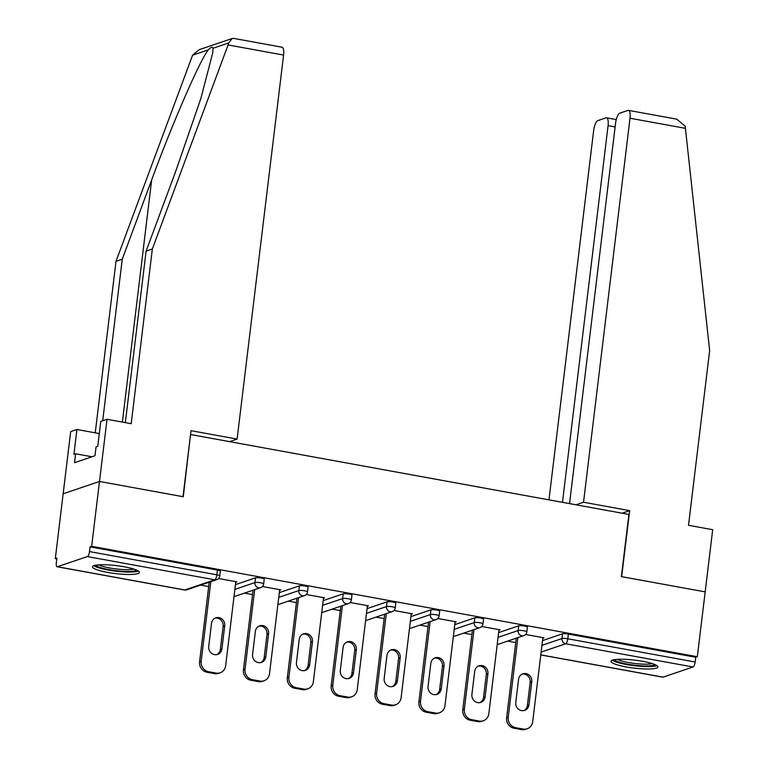 <?xml version="1.0" encoding="UTF-8"?>
<svg xmlns="http://www.w3.org/2000/svg" width="768" height="768" viewBox="0 0 768 768"><rect width="100%" height="100%" fill="white"/><g stroke="black" fill="none" stroke-linecap="round" stroke-linejoin="round"><path stroke-width="1.15" d="M107.683 572.4A23.606 4.003 -173.1 0 0 139.382 572.429A23.606 4.003 -173.1 0 0 124.214 566.794A23.606 4.003 -173.1 0 0 92.515 566.765A23.606 4.003 -173.1 0 0 107.683 572.4M626.189 666.922A23.606 4.003 -173.1 0 0 657.888 666.96A23.606 4.003 -173.1 0 0 642.72 661.325A23.606 4.003 -173.1 0 0 611.021 661.286A23.606 4.003 -173.1 0 0 626.189 666.922M125.338 422.63L146.093 251.136L152.342 249.014L131.203 423.706L107.021 419.299L100.771 421.411L97.757 446.285L96.067 446.861L94.992 455.741L74.534 462.672L75.61 453.792L73.92 454.368L76.925 429.494L70.675 431.616L55.306 558.634L56.794 558.902M200.592 585.12L208.685 586.598M244.454 593.117L252.557 594.595M288.326 601.114L296.419 602.592M332.189 609.11L340.282 610.589M376.051 617.107L384.144 618.586M419.914 625.104L428.016 626.582M463.786 633.101L471.878 634.579M507.648 641.098L515.741 642.576M107.021 419.299L99.494 481.469L63.149 493.786L99.494 481.469L183.293 496.752L190.512 434.669M190.819 434.573L628.906 514.435L621.379 576.614L705.178 591.888L697.325 656.726L695.741 657.274L568.358 634.051L567.782 638.784L695.165 662.006L695.741 657.274M695.165 662.006A4.541 1.488 100.3 0 1 693.034 666.989L663.043 677.146A4.541 1.488 100.3 0 1 662.765 677.174L540.778 654.931M229.565 441.638L237.11 439.075L191.002 430.675L183.014 496.694L99.494 481.469L91.651 546.317L697.325 656.726M55.306 558.634L56.89 558.096L56.323 562.829A4.541 1.488 -79.7 0 0 57.091 566.755A4.541 1.488 -79.7 0 0 57.37 566.736L87.36 556.57A4.541 1.488 -79.7 0 0 89.491 551.587L90.058 546.854L91.651 546.317M525.6 634.483L543.994 637.834L542.794 638.246M90.058 546.854L217.44 570.077A4.541 0.768 6.9 0 1 220.358 571.162L219.782 575.894A4.541 0.768 6.9 0 0 216.864 574.81L217.44 570.077M542.506 640.608L562.55 633.821A4.541 0.768 6.9 0 1 568.358 634.051M235.45 584.63L255.494 577.843A4.541 0.768 6.9 0 1 261.302 578.074A4.541 0.768 6.9 0 1 264.221 579.158L263.645 583.891A4.541 0.768 6.9 0 0 260.726 582.806A4.541 0.768 -173.1 0 0 254.928 582.576L255.494 577.843M279.322 592.627L299.366 585.84A4.541 0.768 6.9 0 1 305.165 586.07A4.541 0.768 6.9 0 1 308.083 587.155L307.517 591.888A4.541 0.768 6.9 0 0 304.598 590.803A4.541 0.768 -173.1 0 0 298.79 590.573L299.366 585.84M323.184 600.624L343.229 593.837A4.541 0.768 6.9 0 1 349.037 594.067A4.541 0.768 6.9 0 1 351.955 595.152L351.379 599.885A4.541 0.768 6.9 0 0 348.461 598.8A4.541 0.768 -173.1 0 0 342.653 598.57L343.229 593.837M367.046 608.621L387.091 601.834A4.541 0.768 6.9 0 1 392.899 602.064A4.541 0.768 6.9 0 1 395.818 603.149L395.242 607.882A4.541 0.768 6.9 0 0 392.323 606.797A4.541 0.768 -173.1 0 0 386.515 606.566L387.091 601.834M410.909 616.618L430.954 609.83A4.541 0.768 6.9 0 1 436.762 610.061A4.541 0.768 6.9 0 1 439.68 611.146L439.104 615.878A4.541 0.768 6.9 0 0 436.195 614.794A4.541 0.768 -173.1 0 0 430.387 614.563L430.954 609.83M454.781 624.614L474.826 617.827A4.541 0.768 6.9 0 1 480.634 618.058A4.541 0.768 6.9 0 1 483.542 619.142L482.976 623.875A4.541 0.768 6.9 0 0 480.058 622.79A4.541 0.768 -173.1 0 0 474.25 622.56L474.826 617.827M498.643 632.611L518.688 625.824A4.541 0.768 6.9 0 1 524.496 626.054A4.541 0.768 6.9 0 1 527.414 627.139L526.838 631.872A4.541 0.768 6.9 0 0 523.92 630.787A4.541 0.768 -173.1 0 0 518.112 630.557L518.688 625.824M498.931 630.25L500.131 629.837L481.728 626.486M455.069 622.253L456.259 621.84L437.866 618.49M411.197 614.256L412.397 613.843L394.003 610.493M367.334 606.259L368.534 605.846L350.131 602.496M323.472 598.262L324.672 597.85L306.269 594.499M279.6 590.266L280.8 589.853L262.406 586.502M235.738 582.269L236.938 581.856L218.544 578.506M523.181 729.062L515.587 727.68L514.003 728.218L521.597 729.6L523.181 729.062A9.082 8.438 71.3 0 0 527.174 728.774A9.082 8.438 71.3 0 0 532.694 721.718L542.87 637.632M514.003 728.218A9.082 8.438 -108.7 0 1 506.64 717.792L508.234 717.254L517.862 637.632M508.234 717.254A9.082 8.438 71.3 0 0 515.587 727.68M531.782 681.754A7.114 6.605 71.3 0 0 522.893 673.814A7.114 6.605 71.3 0 0 518.563 679.344L515.77 702.442A7.114 6.605 71.3 0 0 524.659 710.381A7.114 6.605 71.3 0 0 528.989 704.851L531.782 681.754L530.189 682.301A7.114 6.605 71.3 0 0 522.115 674.141M527.174 728.774L525.581 729.312A9.082 8.438 -108.7 0 1 521.597 729.6M506.64 717.792L516.278 638.17M523.843 710.602A7.114 6.605 71.3 0 0 527.395 705.389L530.189 682.301M479.318 721.066L471.725 719.683L470.131 720.221L477.725 721.603L479.318 721.066A9.082 8.438 71.3 0 0 483.302 720.778A9.082 8.438 71.3 0 0 488.832 713.722L499.008 629.635M470.131 720.221A9.082 8.438 -108.7 0 1 462.778 709.795L464.362 709.258L474 629.635M464.362 709.258A9.082 8.438 71.3 0 0 471.725 719.683M487.92 673.757A7.114 6.605 71.3 0 0 479.021 665.818A7.114 6.605 71.3 0 0 474.701 671.347L471.907 694.445A7.114 6.605 71.3 0 0 480.797 702.384A7.114 6.605 71.3 0 0 485.117 696.854L487.92 673.757L486.326 674.294A7.114 6.605 71.3 0 0 478.253 666.144M483.302 720.778L481.718 721.315A9.082 8.438 -108.7 0 1 477.725 721.603M462.778 709.795L472.406 630.173M479.981 702.605A7.114 6.605 71.3 0 0 483.533 697.392L486.326 674.294M435.456 713.069L427.862 711.686L426.269 712.224L433.862 713.606L435.456 713.069A9.082 8.438 71.3 0 0 439.44 712.781A9.082 8.438 71.3 0 0 444.96 705.725L455.136 621.638M426.269 712.224A9.082 8.438 -108.7 0 1 418.906 701.798L420.499 701.261L430.138 621.638M420.499 701.261A9.082 8.438 71.3 0 0 427.862 711.686M444.048 665.76A7.114 6.605 71.3 0 0 435.158 657.821A7.114 6.605 71.3 0 0 430.838 663.35L428.045 686.448A7.114 6.605 71.3 0 0 436.934 694.387A7.114 6.605 71.3 0 0 441.254 688.858L444.048 665.76L442.464 666.298A7.114 6.605 71.3 0 0 434.381 658.147M439.44 712.781L437.856 713.318A9.082 8.438 -108.7 0 1 433.862 713.606M418.906 701.798L428.544 622.176M436.118 694.608A7.114 6.605 71.3 0 0 439.67 689.395L442.464 666.298M391.584 705.072L384 703.69L382.406 704.227L390 705.61L391.584 705.072A9.082 8.438 71.3 0 0 395.578 704.784A9.082 8.438 71.3 0 0 401.098 697.728L411.274 613.642M382.406 704.227A9.082 8.438 -108.7 0 1 375.043 693.802L376.637 693.264L386.266 613.642M376.637 693.264A9.082 8.438 71.3 0 0 384 703.69M400.186 657.763A7.114 6.605 71.3 0 0 391.296 649.824A7.114 6.605 71.3 0 0 386.966 655.354L384.173 678.451A7.114 6.605 71.3 0 0 393.062 686.39A7.114 6.605 71.3 0 0 397.392 680.861L400.186 657.763L398.592 658.301A7.114 6.605 71.3 0 0 390.518 650.15M395.578 704.784L393.984 705.322A9.082 8.438 -108.7 0 1 390 705.61M375.043 693.802L384.682 614.179M392.256 686.611A7.114 6.605 71.3 0 0 395.798 681.398L398.592 658.301M347.722 697.075L340.128 695.693L338.544 696.23L346.138 697.613L347.722 697.075A9.082 8.438 71.3 0 0 351.715 696.787A9.082 8.438 71.3 0 0 357.235 689.731L367.411 605.645M338.544 696.23A9.082 8.438 -108.7 0 1 331.181 685.805L332.774 685.267L342.403 605.645M332.774 685.267A9.082 8.438 71.3 0 0 340.128 695.693M356.323 649.766A7.114 6.605 71.3 0 0 347.434 641.827A7.114 6.605 71.3 0 0 343.104 647.357L340.31 670.454A7.114 6.605 71.3 0 0 349.2 678.394A7.114 6.605 71.3 0 0 353.53 672.864L356.323 649.766L354.73 650.304A7.114 6.605 71.3 0 0 346.656 642.154M351.715 696.787L350.122 697.325A9.082 8.438 -108.7 0 1 346.138 697.613M331.181 685.805L340.819 606.182M348.384 678.614A7.114 6.605 71.3 0 0 351.936 673.402L354.73 650.304M303.859 689.078L296.266 687.696L294.672 688.234L302.266 689.616L303.859 689.078A9.082 8.438 71.3 0 0 307.843 688.79A9.082 8.438 71.3 0 0 313.363 681.734L323.539 597.648M294.672 688.234A9.082 8.438 -108.7 0 1 287.318 677.808L288.902 677.27L298.541 597.648M288.902 677.27A9.082 8.438 71.3 0 0 296.266 687.696M312.451 641.77A7.114 6.605 71.3 0 0 303.562 633.83A7.114 6.605 71.3 0 0 299.242 639.36L296.448 662.458A7.114 6.605 71.3 0 0 305.338 670.397A7.114 6.605 71.3 0 0 309.658 664.867L312.451 641.77L310.867 642.307A7.114 6.605 71.3 0 0 302.794 634.157M307.843 688.79L306.259 689.328A9.082 8.438 -108.7 0 1 302.266 689.616M287.318 677.808L296.947 598.186M304.522 670.618A7.114 6.605 71.3 0 0 308.074 665.405L310.867 642.307M654.874 664.541A20.429 3.466 6.9 0 1 638.035 665.587A20.429 3.466 6.9 0 1 614.525 659.664M617.366 659.357A18.912 3.206 -173.1 0 0 637.978 663.821A18.912 3.206 -173.1 0 0 652.195 663.571M612.317 660.202A23.453 3.974 -173.1 0 0 638.525 666.154A23.453 3.974 -173.1 0 0 656.899 665.597M136.368 570.019A20.429 3.466 6.9 0 1 119.53 571.056A20.429 3.466 6.9 0 1 96.019 565.133M98.861 564.826A18.912 3.206 -173.1 0 0 119.472 569.29A18.912 3.206 -173.1 0 0 133.69 569.05M93.811 565.67A23.453 3.974 -173.1 0 0 120.019 571.622A23.453 3.974 -173.1 0 0 138.384 571.066M628.454 110.362L676.79 119.174L685.181 126.154L709.651 350.621L688.512 525.302L712.694 529.709L705.178 591.888L621.658 576.662L629.654 510.643L583.536 502.234L630.01 118.224A9.082 2.986 -79.7 0 0 628.454 110.362A9.082 2.986 -79.7 0 0 627.907 110.419L619.853 113.146A9.082 2.986 -79.7 0 0 615.59 123.101L569.549 503.616M583.536 502.234L575.99 504.787M615.13 126.941L608.074 125.654A9.082 2.986 -79.7 0 0 606.518 117.802A9.082 2.986 -79.7 0 0 605.962 117.85L597.917 120.576A9.082 2.986 -79.7 0 0 593.654 130.541L548.966 499.862M608.074 125.654L562.483 502.33M629.654 510.643L622.099 513.197M228.077 44.947L228.739 42.941L232.138 38.515L233.702 38.4L282.038 47.213A9.082 2.986 100.3 0 1 283.584 55.066L228.077 44.947L152.342 249.014M146.093 251.136L175.517 171.85L200.784 98.726L212.794 52.675L212.966 48.288C212.506 46.56 210.97 47.078 208.349 49.853C200.448 59.002 172.243 123.725 151.67 179.933L122.246 259.219L102.701 420.758M99.302 433.574L76.925 429.494M232.138 38.515L199.229 49.67L192.576 55.2L115.997 261.341L122.246 259.219M115.997 261.341L95.242 432.835M237.11 439.075L283.584 55.066M91.958 456.768L75.61 453.792M259.997 681.082L252.403 679.699L250.81 680.237L258.403 681.619L259.997 681.082A9.082 8.438 71.3 0 0 263.981 680.794A9.082 8.438 71.3 0 0 269.501 673.738L279.677 589.651M250.81 680.237A9.082 8.438 -108.7 0 1 243.446 669.811L245.04 669.274L254.678 589.651M245.04 669.274A9.082 8.438 71.3 0 0 252.403 679.699M268.589 633.773A7.114 6.605 71.3 0 0 259.699 625.834A7.114 6.605 71.3 0 0 255.379 631.363L252.576 654.461A7.114 6.605 71.3 0 0 261.475 662.4A7.114 6.605 71.3 0 0 265.795 656.87L268.589 633.773L267.005 634.31A7.114 6.605 71.3 0 0 258.922 626.16M263.981 680.794L262.387 681.331A9.082 8.438 -108.7 0 1 258.403 681.619M243.446 669.811L253.085 590.189M260.659 662.611A7.114 6.605 71.3 0 0 264.211 657.408L267.005 634.31M216.125 673.085L208.531 671.702L206.947 672.24L214.541 673.622L216.125 673.085A9.082 8.438 71.3 0 0 220.118 672.797A9.082 8.438 71.3 0 0 225.638 665.741L235.814 581.654M206.947 672.24A9.082 8.438 -108.7 0 1 199.584 661.814L201.178 661.277L210.806 581.654M201.178 661.277A9.082 8.438 71.3 0 0 208.531 671.702M224.726 625.776A7.114 6.605 71.3 0 0 215.837 617.837A7.114 6.605 71.3 0 0 211.507 623.366L208.714 646.464A7.114 6.605 71.3 0 0 217.603 654.403A7.114 6.605 71.3 0 0 221.933 648.874L224.726 625.776L223.133 626.314A7.114 6.605 71.3 0 0 215.059 618.163M220.118 672.797L218.525 673.334A9.082 8.438 -108.7 0 1 214.541 673.622M199.584 661.814L209.222 582.192M216.797 654.614A7.114 6.605 71.3 0 0 220.339 649.411L223.133 626.314M693.034 666.989L565.661 643.766L541.123 652.08M540.787 654.864L663.043 677.146M541.939 645.35L561.974 638.554A4.541 0.768 -173.1 0 1 567.782 638.784A4.541 1.488 100.3 0 1 565.661 643.766A4.541 4.214 -108.7 0 1 561.974 638.554L562.55 633.821M57.37 566.736L184.752 589.958L214.742 579.792L87.36 556.57M89.491 551.587L216.864 574.81A4.541 1.488 -79.7 0 1 214.742 579.792A4.541 4.214 71.3 0 0 216.73 579.648A4.541 4.541 0 0 0 219.782 575.894M57.091 566.755L184.474 589.978A4.541 1.488 -79.7 0 0 184.752 589.958A4.541 4.214 71.3 0 0 186.739 589.814L216.73 579.648M498.067 637.354L518.112 630.557A4.541 4.214 -108.7 0 0 521.798 635.77A4.541 4.214 71.3 0 0 523.786 635.626A4.541 4.541 0 0 0 526.838 631.872M454.205 629.357L474.25 622.56A4.541 4.214 -108.7 0 0 477.926 627.773A4.541 4.214 71.3 0 0 479.923 627.629A4.541 4.541 0 0 0 482.976 623.875M410.342 621.36L430.387 614.563A4.541 4.214 -108.7 0 0 434.064 619.776A4.541 4.214 71.3 0 0 436.061 619.632A4.541 4.541 0 0 0 439.104 615.878M366.47 613.363L386.515 606.566A4.541 4.214 -108.7 0 0 390.202 611.779A4.541 4.214 71.3 0 0 392.189 611.635A4.541 4.541 0 0 0 395.242 607.882M322.608 605.366L342.653 598.57A4.541 4.214 -108.7 0 0 346.33 603.782A4.541 4.214 71.3 0 0 348.326 603.638A4.541 4.541 0 0 0 351.379 599.885M278.746 597.37L298.79 590.573A4.541 4.214 -108.7 0 0 302.467 595.786A4.541 4.214 71.3 0 0 304.464 595.642A4.541 4.541 0 0 0 307.517 591.888M234.883 589.373L254.928 582.576A4.541 4.214 -108.7 0 0 258.605 587.789A4.541 4.214 71.3 0 0 260.602 587.645A4.541 4.541 0 0 0 263.645 583.891M528.989 704.851L527.395 705.389M485.117 696.854L483.533 697.392M441.254 688.858L439.67 689.395M397.392 680.861L395.798 681.398M353.53 672.864L351.936 673.402M309.658 664.867L308.074 665.405M685.517 128.342L630.01 118.224M228.739 42.941L212.966 48.288M208.349 49.853L192.576 55.2M122.371 422.093L151.67 179.933M265.795 656.87L264.211 657.408M221.933 648.874L220.339 649.411M497.184 644.64L523.786 635.626M453.322 636.643L479.923 627.629M409.459 628.646L436.061 619.632M365.597 620.65L392.189 611.635M321.725 612.653L348.326 603.638M277.862 604.656L304.464 595.642M234 596.659L260.602 587.645M184.474 589.978A4.541 4.541 0 0 0 186.739 589.814M606.518 117.802L616.262 119.578"/></g></svg>
